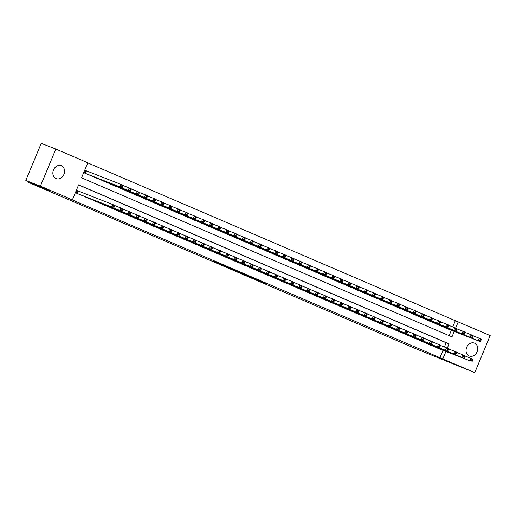<?xml version="1.0" encoding="UTF-8"?>
<svg xmlns="http://www.w3.org/2000/svg" width="516" height="516" viewBox="0 0 516 516"><rect width="100%" height="100%" fill="white"/><g stroke="black" fill="none" stroke-linecap="round" stroke-linejoin="round"><path stroke-width="0.77" d="M246.287 275.486L266.817 283.877L246.287 275.486M61.385 165.733A6.947 5.67 -68.7 0 1 63.958 174.298A6.947 5.67 -68.7 0 1 56.186 178.62A6.947 5.67 -68.7 0 1 56.044 178.562A6.947 5.67 -68.7 0 1 53.464 169.996A6.947 5.67 -68.7 0 1 61.243 165.675A6.947 5.67 -68.7 0 1 61.385 165.733M474.572 343.146A6.947 5.67 -68.7 0 1 477.145 351.706A6.947 5.67 -68.7 0 1 469.373 356.027A6.947 5.67 -68.7 0 1 469.231 355.969A6.947 5.67 -68.7 0 1 466.651 347.41A6.947 5.67 -68.7 0 1 474.423 343.088A6.947 5.67 -68.7 0 1 474.572 343.146M213.547 261.283L230.813 268.423L213.547 261.283M452.738 326.912L455.325 320.7L490.2 335.561L474.765 372.642L416.289 348.9L28.748 182.496L49.207 190.488L25.8 180.439L40.409 186.141L55.844 149.066L87.804 162.785L81.547 177.82L451.99 336.871L454.248 331.44M474.765 372.642L442.812 358.917L445.908 351.486M447.308 348.119L449.068 343.888L78.626 184.831L72.369 199.866L69.447 198.725L442.812 358.917M72.369 199.866L40.409 186.141M234.129 270.261L255.672 279.091L234.129 270.261M231.355 269.088L221.519 264.856L232.032 268.952L243.359 273.803L231.374 269.055M86.946 171.093L85.521 170.48L84.476 172.989L89.378 175.04M434.427 346.688L439.271 348.893M426.287 343.192L431.124 345.398M418.147 339.696L422.985 341.902M410.007 336.2L414.845 338.406M401.861 332.704L406.705 334.91M393.721 329.208L398.558 331.414M385.581 325.712L390.418 327.918M377.435 322.216L382.279 324.422M369.295 318.72L374.139 320.926M361.155 315.224L365.992 317.43M353.015 311.728L357.852 313.934M344.869 308.233L349.713 310.439M336.729 304.737L341.566 306.943M328.589 301.241L333.426 303.447M320.449 297.745L325.286 299.951M312.303 294.249L317.147 296.455M304.163 290.753L309 292.959M296.023 287.257L300.86 289.463M287.883 283.761L292.72 285.967M279.736 280.265L284.58 282.471M271.597 276.77L276.434 278.975M263.457 273.274L268.294 275.48M255.317 269.778L260.154 271.984M247.17 266.282L252.014 268.488M239.031 262.786L243.868 264.992M230.891 259.29L235.728 261.496M222.744 255.794L227.588 258.006M214.604 252.298L219.448 254.511M206.465 248.802L211.302 251.015M198.325 245.306L203.162 247.519M190.178 241.817L195.022 244.023M182.038 238.321L186.876 240.527M173.898 234.825L178.736 237.031M165.759 231.329L170.596 233.535M157.612 227.833L162.456 230.039M149.472 224.337L154.31 226.543M141.332 220.842L146.17 223.047M133.192 217.346L138.03 219.552M125.046 213.85L129.89 216.056M116.906 210.354L121.744 212.56M108.766 206.858L113.604 209.064M100.626 203.362L105.464 205.568M92.48 199.866L97.324 202.072M84.34 196.37L89.178 198.576M439.89 357.782L442.986 350.345M444.392 346.952L446.147 342.747L78.587 184.928M78.6 191.139L77.174 190.527L76.136 193.029L81.038 195.08M455.325 320.7L87.759 162.882M449.107 335.639L451.326 330.305M447.611 328.853L442.773 326.647M439.471 325.357L434.627 323.151M431.331 321.861L426.487 319.656M423.185 318.366L418.347 316.16M415.045 314.87L410.207 312.664M406.905 311.374L402.061 309.168M398.758 307.878L393.921 305.672M390.618 304.382L385.781 302.176M382.479 300.886L377.641 298.68M374.339 297.39L369.495 295.184M366.192 293.894L361.355 291.688M358.052 290.398L353.215 288.192M349.913 286.902L345.075 284.697M341.773 283.407L336.929 281.201M333.626 279.911L328.789 277.705M325.486 276.415L320.649 274.209M317.346 272.919L312.509 270.713M309.207 269.423L304.363 267.217M301.06 265.927L296.223 263.721M292.92 262.431L288.083 260.225M284.78 258.935L279.936 256.729M276.64 255.439L271.797 253.233M268.494 251.943L263.657 249.738M260.354 248.448L255.517 246.242M252.214 244.952L247.37 242.746M244.068 241.456L239.23 239.25M235.928 237.96L231.091 235.754M227.788 234.464L222.951 232.258M219.648 230.968L214.804 228.762M211.502 227.472L206.664 225.266M203.362 223.976L198.525 221.77M195.222 220.48L190.385 218.274M187.082 216.984L182.238 214.779M178.936 213.489L174.098 211.283M170.796 209.993L165.959 207.787M162.656 206.497L157.819 204.291M154.516 203.001L149.672 200.795M146.37 199.511L141.532 197.299M138.23 196.016L133.392 193.803M130.09 192.52L125.246 190.307M121.95 189.024L117.106 186.811M113.804 185.528L108.966 183.322M105.664 182.032L100.826 179.826M97.524 178.536L92.68 176.33M29.031 181.825L28.748 182.496M25.8 180.439L41.235 143.358L55.844 149.066M455.647 328.079L458.247 321.842M446.147 342.747L449.068 343.888M243.707 274.364L253.866 278.343L243.707 274.364M229.13 268.043L235.986 270.881L229.207 267.856M446.166 328.286L480.299 341.618L478.268 340.741L479.306 338.238L473.153 335.832M480.364 339.547L479.306 338.238L481.344 339.109L481.176 339.896L480.364 339.547L479.951 340.547L480.764 340.895L481.176 339.896M479.951 340.547L478.268 340.741L444.134 327.415M480.764 340.895L480.299 341.618M435.788 347.455L469.921 360.781L437.826 348.326M464.813 355.879L472.998 359.149L472.837 359.936L472.024 359.588L471.605 360.587L472.417 360.942L472.837 359.936M471.605 360.587L469.921 360.781L470.966 358.278L472.024 359.588M471.959 361.658L472.417 360.942M438.026 324.79L472.159 338.122L470.121 337.245L471.166 334.742L465.013 332.336M472.224 336.051L471.166 334.742L473.204 335.613L473.037 336.4L472.224 336.051L471.805 337.051L472.624 337.4L473.037 336.4M471.805 337.051L470.121 337.245L435.988 323.919M472.624 337.4L472.159 338.122M429.886 321.294L464.019 334.626L461.981 333.749L463.026 331.246L456.873 328.84M464.084 332.556L463.026 331.246L465.058 332.117L464.897 332.904L464.084 332.556L463.665 333.555L464.477 333.904L464.897 332.904M463.665 333.555L461.981 333.749L427.848 320.423M464.477 333.904L464.019 334.626M421.74 317.798L455.873 331.13L453.841 330.253L454.88 327.75L448.733 325.344M455.938 329.06L454.88 327.75L456.918 328.621L456.757 329.408L455.938 329.06L455.525 330.059L456.338 330.408L456.757 329.408M455.525 330.059L453.841 330.253L419.708 316.927M456.338 330.408L455.873 331.13M413.6 314.302L447.733 327.634L445.701 326.757L446.74 324.254L440.587 321.849M447.798 325.564L446.74 324.254L448.778 325.125L448.61 325.912L447.798 325.564L447.385 326.564L448.198 326.918L448.61 325.912M447.385 326.564L445.701 326.757L411.562 313.431M448.198 326.918L447.733 327.634M427.648 343.959L461.781 357.285L429.68 344.83M456.673 352.383L464.858 355.653L464.697 356.44L463.884 356.092L463.465 357.091L464.277 357.446L464.697 356.44M463.465 357.091L461.781 357.285L462.826 354.782L463.884 356.092M463.813 358.162L464.277 357.446M419.508 340.463L453.641 353.789L421.54 341.334M448.533 348.887L456.718 352.157L456.557 352.944L455.738 352.596L455.325 353.602L456.138 353.95L456.557 352.944M455.325 353.602L453.641 353.789L454.68 351.286L455.738 352.596M455.673 354.666L456.138 353.95M411.362 336.967L445.495 350.293L413.4 337.845M440.387 345.391L448.578 348.668L448.41 349.448L447.598 349.1L447.178 350.106L447.998 350.454L448.41 349.448M447.178 350.106L445.495 350.293L446.54 347.79L447.598 349.1M447.533 351.17L447.998 350.454M403.222 333.471L437.355 346.797L405.26 334.349M432.247 341.895L440.432 345.172L440.271 345.952L439.458 345.604L439.039 346.61L439.851 346.958L440.271 345.952M439.039 346.61L437.355 346.797L438.4 344.295L439.458 345.604M439.393 347.674L439.851 346.958M405.46 310.806L439.593 324.138L437.555 323.261L438.6 320.759L432.447 318.353M439.658 322.068L438.6 320.759L440.638 321.629L440.471 322.416L439.658 322.068L439.239 323.068L440.051 323.422L440.471 322.416M439.239 323.068L437.555 323.261L403.422 309.935M440.051 323.422L439.593 324.138M395.082 329.976L431.247 344.178L397.114 330.853M424.107 338.399L432.292 341.676L432.131 342.456L431.318 342.108L430.899 343.114L431.711 343.463L432.131 342.456M430.899 343.114L429.215 343.301L430.26 340.799L431.318 342.108M431.247 344.178L431.711 343.463M397.314 307.31L431.453 320.642L429.415 319.765L430.46 317.263L424.307 314.857M431.518 318.572L430.46 317.263L432.492 318.133L432.331 318.92L431.518 318.572L431.099 319.572L431.911 319.926L432.331 318.92M431.099 319.572L429.415 319.765L395.282 306.44M431.911 319.926L431.453 320.642M386.935 326.48L421.075 339.805L388.974 327.357M415.961 334.903L424.152 338.18L423.984 338.96L423.172 338.612L422.759 339.618L423.572 339.967L423.984 338.96M422.759 339.618L421.075 339.805L422.114 337.303L423.172 338.612M423.107 340.683L423.572 339.967M389.174 303.814L423.307 317.147L421.275 316.269L422.314 313.767L416.167 311.361M423.372 315.076L422.314 313.767L424.352 314.637L424.191 315.424L423.372 315.076L422.959 316.076L423.771 316.431L424.191 315.424M422.959 316.076L421.275 316.269L387.142 302.944M423.771 316.431L423.307 317.147M378.796 322.984L414.967 337.187L380.834 323.861M407.821 331.407L416.012 334.684L415.844 335.465L415.032 335.116L414.612 336.122L415.432 336.471L415.844 335.465M414.612 336.122L412.929 336.316L413.974 333.807L415.032 335.116M414.967 337.187L415.432 336.471M381.034 300.318L415.167 313.651L413.129 312.773L414.174 310.271L408.021 307.865M415.232 311.58L414.174 310.271L416.212 311.142L416.044 311.928L415.232 311.58L414.812 312.58L415.632 312.935L416.044 311.928M414.812 312.58L413.129 312.773L378.996 299.448M415.632 312.935L415.167 313.651M370.656 319.488L406.827 333.691L372.694 320.365M399.681 327.912L407.866 331.188L407.705 331.969L406.892 331.62L406.473 332.627L407.285 332.975L407.705 331.969M406.473 332.627L404.789 332.82L405.834 330.311L406.892 331.62M406.827 333.691L407.285 332.975M372.894 296.823L407.027 310.155L404.989 309.278L406.034 306.775L399.881 304.369M407.092 308.084L406.034 306.775L408.066 307.646L407.904 308.433L407.092 308.084L406.673 309.084L407.485 309.439L407.904 308.433M406.673 309.084L404.989 309.278L370.856 295.952M407.485 309.439L407.027 310.155M362.516 315.992L398.681 330.195L364.548 316.869M391.541 324.416L399.726 327.692L399.565 328.479L398.745 328.124L398.333 329.131L399.145 329.479L399.565 328.479M398.333 329.131L396.649 329.324L397.688 326.815L398.745 328.124M398.681 330.195L399.145 329.479M364.748 293.327L398.887 306.659L396.849 305.782L397.894 303.279L391.741 300.873M398.952 304.588L397.894 303.279L399.926 304.15L399.765 304.937L398.952 304.588L398.533 305.588L399.345 305.943L399.765 304.937M398.533 305.588L396.849 305.782L362.716 292.456M399.345 305.943L398.887 306.659M354.369 312.496L390.541 326.699L356.408 313.373M383.394 320.92L391.586 324.196L391.418 324.983L390.606 324.629L390.193 325.635L391.005 325.983L391.418 324.983M390.193 325.635L388.509 325.828L389.548 323.319L390.606 324.629M390.541 326.699L391.005 325.983M356.608 289.831L390.741 303.163L388.709 302.286L389.748 299.783L383.601 297.384M390.805 301.092L389.748 299.783L391.786 300.654L391.625 301.441L390.805 301.092L390.393 302.092L391.205 302.447L391.625 301.441M390.393 302.092L388.709 302.286L354.576 288.96M391.205 302.447L390.741 303.163M346.23 309L382.401 323.203L348.268 309.877M375.255 317.424L383.446 320.7L383.278 321.487L382.466 321.133L382.046 322.139L382.859 322.487L383.278 321.487M382.046 322.139L380.363 322.332L381.408 319.823L382.466 321.133M382.401 323.203L382.859 322.487M348.468 286.335L382.601 299.667L380.563 298.79L381.608 296.287L375.455 293.888M382.666 297.597L381.608 296.287L383.646 297.158L383.478 297.945L382.666 297.597L382.246 298.596L383.065 298.951L383.478 297.945M382.246 298.596L380.563 298.79L346.43 285.464M383.065 298.951L382.601 299.667M338.09 305.504L374.261 319.707L340.121 306.381M367.115 313.928L375.3 317.205L375.138 317.991L374.326 317.637L373.907 318.643L374.719 318.991L375.138 317.991M373.907 318.643L372.223 318.836L373.268 316.327L374.326 317.637M374.261 319.707L374.719 318.991M340.328 282.839L374.461 296.171L372.423 295.294L373.468 292.791L367.315 290.392M374.526 294.101L373.468 292.791L375.5 293.662L375.338 294.449L374.526 294.101L374.106 295.107L374.919 295.455L375.338 294.449M374.106 295.107L372.423 295.294L338.29 281.968M374.919 295.455L374.461 296.171M329.95 302.008L366.115 316.211L331.982 302.886M358.975 310.432L367.16 313.709L366.999 314.496L366.179 314.141L365.767 315.147L366.579 315.495L366.999 314.496M365.767 315.147L364.083 315.341L365.122 312.831L366.179 314.141M366.115 316.211L366.579 315.495M332.181 279.35L366.315 292.675L364.283 291.798L365.328 289.295L359.175 286.896M366.386 290.605L365.328 289.295L367.36 290.173L367.198 290.953L366.386 290.605L365.967 291.611L366.779 291.959L367.198 290.953M365.967 291.611L364.283 291.798L330.15 278.472M366.779 291.959L366.315 292.675M321.803 298.512L357.975 312.715L323.842 299.39M350.828 306.936L359.02 310.213L358.852 311L358.04 310.645L357.62 311.651L358.439 311.999L358.852 311M357.62 311.651L355.937 311.845L356.982 309.336L358.04 310.645M357.975 312.715L358.439 311.999M324.042 275.854L358.175 289.179L356.143 288.302L357.182 285.8L351.035 283.4M358.239 287.109L357.182 285.8L359.22 286.677L359.059 287.457L358.239 287.109L357.827 288.115L358.639 288.463L359.059 287.457M357.827 288.115L356.143 288.302L322.01 274.976M358.639 288.463L358.175 289.179M313.663 295.017L349.835 309.219L315.702 295.894M342.688 303.44L350.874 306.717L350.712 307.504L349.9 307.149L349.48 308.155L350.293 308.504L350.712 307.504M349.48 308.155L347.797 308.349L348.842 305.84L349.9 307.149M349.835 309.219L350.293 308.504M315.902 272.358L350.035 285.683L347.997 284.806L349.042 282.304L342.888 279.904M350.1 283.613L349.042 282.304L351.08 283.181L350.912 283.961L350.1 283.613L349.68 284.619L350.499 284.967L350.912 283.961M349.68 284.619L347.997 284.806L313.863 271.481M350.499 284.967L350.035 285.683M305.524 291.521L341.695 305.724L307.555 292.398M334.549 299.944L342.734 303.221L342.572 304.008L341.76 303.653L341.34 304.659L342.153 305.008L342.572 304.008M341.34 304.659L339.657 304.853L340.702 302.344L341.76 303.653M341.695 305.724L342.153 305.008M307.762 268.862L341.895 282.188L339.857 281.31L340.902 278.808L334.749 276.408M341.96 280.117L340.902 278.808L342.934 279.685L342.772 280.465L341.96 280.117L341.54 281.123L342.353 281.472L342.772 280.465M341.54 281.123L339.857 281.31L305.724 267.985M342.353 281.472L341.895 282.188M297.384 288.025L333.549 302.228L299.415 288.902M326.409 296.448L334.594 299.725L334.433 300.512L333.613 300.164L333.201 301.163L334.013 301.512L334.433 300.512M333.201 301.163L331.517 301.357L332.556 298.848L333.613 300.164M333.549 302.228L334.013 301.512M299.615 265.366L333.749 278.692L331.717 277.821L332.762 275.312L326.609 272.912M333.82 276.621L332.762 275.312L334.794 276.189L334.632 276.969L333.82 276.621L333.401 277.627L334.213 277.976L334.632 276.969M333.401 277.627L331.717 277.821L297.584 264.489M334.213 277.976L333.749 278.692M289.237 284.529L325.409 298.732L291.276 285.406M318.262 292.953L326.454 296.229L326.286 297.016L325.473 296.668L325.054 297.668L325.873 298.016L326.286 297.016M325.054 297.668L323.371 297.861L324.416 295.352L325.473 296.668M325.409 298.732L325.873 298.016M291.476 261.87L325.609 275.196L323.577 274.325L324.616 271.816L318.462 269.416M325.673 273.125L324.616 271.816L326.654 272.693L326.486 273.474L325.673 273.125L325.261 274.131L326.073 274.48L326.486 273.474M325.261 274.131L323.577 274.325L289.444 260.993M326.073 274.48L325.609 275.196M281.097 281.033L317.269 295.236L283.136 281.91M310.122 289.457L318.308 292.733L318.146 293.52L317.334 293.172L316.914 294.172L317.727 294.52L318.146 293.52M316.914 294.172L315.231 294.365L316.276 291.856L317.334 293.172M317.269 295.236L317.727 294.52M283.336 258.374L317.469 271.7L315.431 270.829L316.476 268.32L310.322 265.921M317.534 269.629L316.476 268.32L318.514 269.197L318.346 269.984L317.534 269.629L317.114 270.636L317.933 270.984L318.346 269.984M317.114 270.636L315.431 270.829L281.297 257.497M317.933 270.984L317.469 271.7M272.958 277.537L309.123 291.74L274.989 278.414M301.983 285.961L310.168 289.237L310.006 290.024L309.194 289.676L308.774 290.676L309.587 291.024L310.006 290.024M308.774 290.676L307.091 290.869L308.136 288.36L309.194 289.676M309.123 291.74L309.587 291.024M275.196 254.878L309.329 268.204L307.291 267.333L308.336 264.824L302.183 262.425M309.394 266.133L308.336 264.824L310.368 265.701L310.206 266.488L309.394 266.133L308.974 267.14L309.787 267.488L310.206 266.488M308.974 267.14L307.291 267.333L273.158 254.001M309.787 267.488L309.329 268.204M264.818 274.041L300.983 288.244L266.849 274.918M293.843 282.465L302.028 285.741L301.866 286.528L301.047 286.18L300.635 287.18L301.447 287.528L301.866 286.528M300.635 287.18L298.951 287.373L299.99 284.864L301.047 286.18M300.983 288.244L301.447 287.528M267.049 251.382L301.183 264.708L299.151 263.837L300.189 261.328L294.043 258.929M301.247 262.638L300.189 261.328L302.228 262.205L302.066 262.992L301.247 262.638L300.834 263.644L301.647 263.992L302.066 262.992M300.834 263.644L299.151 263.837L265.018 250.505M301.647 263.992L301.183 264.708M256.671 270.545L292.843 284.748L258.71 271.422M285.696 278.969L293.888 282.246L293.72 283.032L292.907 282.684L292.488 283.684L293.307 284.032L293.72 283.032M292.488 283.684L290.805 283.877L291.85 281.368L292.907 282.684M292.843 284.748L293.307 284.032M258.909 247.886L293.043 261.212L291.011 260.341L292.05 257.832L285.896 255.433M293.107 259.142L292.05 257.832L294.088 258.71L293.92 259.496L293.107 259.142L292.695 260.148L293.507 260.496L293.92 259.496M292.695 260.148L291.011 260.341L256.871 247.009M293.507 260.496L293.043 261.212M248.531 267.049L284.703 281.252L250.57 267.927M277.556 275.473L285.741 278.75L285.58 279.537L284.767 279.188L284.348 280.188L285.161 280.536L285.58 279.537M284.348 280.188L282.665 280.382L283.71 277.872L284.767 279.188M284.703 281.252L285.161 280.536M250.77 244.391L284.903 257.716L282.865 256.845L283.91 254.336L277.756 251.937M284.967 255.646L283.91 254.336L285.948 255.214L285.78 256L284.967 255.646L284.548 256.652L285.361 257L285.78 256M284.548 256.652L282.865 256.845L248.731 243.513M285.361 257L284.903 257.716M240.392 263.56L274.525 276.886L242.423 264.431M269.416 271.977L277.602 275.254L277.44 276.041L276.628 275.692L276.208 276.692L277.021 277.04L277.44 276.041M276.208 276.692L274.525 276.886L275.57 274.383L276.628 275.692M276.557 277.756L277.021 277.04M242.63 240.895L276.763 254.22L274.725 253.35L275.77 250.84L269.616 248.441M276.828 252.15L275.77 250.84L277.801 251.718L277.64 252.505L276.828 252.15L276.408 253.156L277.221 253.504L277.64 252.505M276.408 253.156L274.725 253.35L240.591 240.017M277.221 253.504L276.763 254.22M234.483 237.399L268.617 250.724L266.585 249.854L267.623 247.345L261.477 244.945M268.681 248.654L267.623 247.345L269.662 248.222L269.5 249.009L268.681 248.654L268.268 249.66L269.081 250.008L269.5 249.009M268.268 249.66L266.585 249.854L232.452 236.522M269.081 250.008L268.617 250.724M226.343 233.903L260.477 247.229L258.445 246.358L259.483 243.849L253.33 241.449M260.541 245.158L259.483 243.849L261.522 244.726L261.354 245.513L260.541 245.158L260.122 246.164L260.941 246.513L261.354 245.513M260.122 246.164L258.445 246.358L224.305 233.026M260.941 246.513L260.477 247.229M232.252 260.064L268.417 274.26L234.283 260.935M261.27 268.481L269.462 271.758L269.294 272.545L268.481 272.196L268.068 273.196L268.881 273.545L269.294 272.545M268.068 273.196L266.385 273.39L267.423 270.887L268.481 272.196M268.417 274.26L268.881 273.545M224.105 256.568L258.239 269.894L226.143 257.439M253.13 264.985L261.322 268.262L261.154 269.049L260.341 268.701L259.922 269.7L260.741 270.049L261.154 269.049M259.922 269.7L258.239 269.894L259.284 267.391L260.341 268.701M260.277 270.765L260.741 270.049M215.965 253.072L250.099 266.398L218.004 253.943M244.99 261.489L253.175 264.766L253.014 265.553L252.201 265.205L251.782 266.204L252.595 266.553L253.014 265.553M251.782 266.204L250.099 266.398L251.144 263.895L252.201 265.205M252.137 267.269L252.595 266.553M218.204 230.407L252.337 243.733L250.299 242.862L251.344 240.353L245.19 237.953M252.401 241.669L251.344 240.353L253.375 241.23L253.214 242.017L252.401 241.669L251.982 242.668L252.795 243.017L253.214 242.017M251.982 242.668L250.299 242.862L216.165 229.53M252.795 243.017L252.337 243.733M207.825 249.576L241.959 262.902L209.857 250.447M236.85 257.994L245.035 261.27L244.874 262.057L244.055 261.709L243.642 262.709L244.455 263.057L244.874 262.057M243.642 262.709L241.959 262.902L242.997 260.399L244.055 261.709M243.991 263.779L244.455 263.057M210.057 226.911L244.197 240.237L242.159 239.366L243.204 236.857L237.05 234.458M244.262 238.173L243.204 236.857L245.235 237.734L245.074 238.521L244.262 238.173L243.842 239.172L244.655 239.521L245.074 238.521M243.842 239.172L242.159 239.366L208.025 226.034M244.655 239.521L244.197 240.237M199.679 246.08L233.819 259.406L201.717 246.951M228.704 254.498L236.896 257.774L236.728 258.561L235.915 258.213L235.502 259.213L236.315 259.561L236.728 258.561M235.502 259.213L233.819 259.406L234.857 256.904L235.915 258.213M235.851 260.283L236.315 259.561M201.917 223.415L236.051 236.741L234.019 235.87L235.057 233.361L228.91 230.962M236.115 234.677L235.057 233.361L237.096 234.238L236.934 235.025L236.115 234.677L235.702 235.677L236.515 236.025L236.934 235.025M235.702 235.677L234.019 235.87L199.885 222.538M236.515 236.025L236.051 236.741M191.539 242.585L225.673 255.91L193.577 243.455M220.564 251.002L228.756 254.278L228.588 255.065L227.775 254.717L227.356 255.717L228.169 256.065L228.588 255.065M227.356 255.717L225.673 255.91L226.718 253.408L227.775 254.717M227.711 256.787L228.169 256.065M193.777 219.919L227.911 233.245L225.873 232.374L226.917 229.865L220.764 227.466M227.975 231.181L226.917 229.865L228.956 230.742L228.788 231.529L227.975 231.181L227.556 232.181L228.375 232.529L228.788 231.529M227.556 232.181L225.873 232.374L191.739 219.042M228.375 232.529L227.911 233.245M183.399 239.089L217.533 252.414L185.438 239.959M212.424 247.506L220.609 250.782L220.448 251.569L219.635 251.221L219.216 252.221L220.029 252.569L220.448 251.569M219.216 252.221L217.533 252.414L218.578 249.912L219.635 251.221M219.571 253.292L220.029 252.569M185.637 216.423L219.771 229.749L217.733 228.878L218.778 226.369L212.624 223.97M219.835 227.685L218.778 226.369L220.809 227.246L220.648 228.033L219.835 227.685L219.416 228.685L220.229 229.033L220.648 228.033M219.416 228.685L217.733 228.878L183.599 215.546M220.229 229.033L219.771 229.749M175.259 235.593L209.393 248.918L177.291 236.463M204.284 244.01L212.469 247.287L212.308 248.073L211.489 247.725L211.076 248.725L211.889 249.073L212.308 248.073M211.076 248.725L209.393 248.918L210.431 246.416L211.489 247.725M211.425 249.796L211.889 249.073M177.491 212.927L211.625 226.253L209.593 225.382L210.638 222.873L204.484 220.474M211.695 224.189L210.638 222.873L212.669 223.75L212.508 224.537L211.695 224.189L211.276 225.189L212.089 225.537L212.508 224.537M211.276 225.189L209.593 225.382L175.459 212.05M212.089 225.537L211.625 226.253M167.113 232.097L201.253 245.423L169.151 232.968M196.138 240.514L204.33 243.791L204.162 244.578L203.349 244.229L202.93 245.229L203.749 245.577L204.162 244.578M202.93 245.229L201.253 245.423L202.291 242.92L203.349 244.229M203.285 246.3L203.749 245.577M169.351 209.431L203.485 222.757L201.453 221.886L202.491 219.377L196.344 216.978M203.549 220.693L202.491 219.377L204.53 220.255L204.368 221.041L203.549 220.693L203.136 221.693L203.949 222.041L204.368 221.041M203.136 221.693L201.453 221.886L167.319 208.554M203.949 222.041L203.485 222.757M158.973 228.601L193.107 241.927L161.011 229.472M187.998 237.018L196.183 240.295L196.022 241.082L195.209 240.733L194.79 241.733L195.603 242.081L196.022 241.082M194.79 241.733L193.107 241.927L194.151 239.424L195.209 240.733M195.145 242.804L195.603 242.081M161.211 205.936L195.345 219.261L193.306 218.391L194.351 215.888L188.198 213.482M195.409 217.197L194.351 215.888L196.39 216.759L196.222 217.546L195.409 217.197L194.99 218.197L195.809 218.545L196.222 217.546M194.99 218.197L193.306 218.391L159.173 205.065M195.809 218.545L195.345 219.261M150.833 225.105L184.967 238.431L152.865 225.976M179.858 233.522L188.043 236.799L187.882 237.586L187.069 237.237L186.65 238.237L187.463 238.585L187.882 237.586M186.65 238.237L184.967 238.431L186.012 235.928L187.069 237.237M187.005 239.308L187.463 238.585M153.071 202.44L187.205 215.765L185.167 214.895L186.212 212.392L180.058 209.986M187.269 213.701L186.212 212.392L188.243 213.263L188.082 214.05L187.269 213.701L186.85 214.701L187.663 215.049L188.082 214.05M186.85 214.701L185.167 214.895L151.033 201.569M187.663 215.049L187.205 215.765M142.693 221.609L176.827 234.935L144.725 222.48M171.718 230.026L179.903 233.303L179.742 234.09L178.923 233.742L178.51 234.741L179.323 235.096L179.742 234.09M178.51 234.741L176.827 234.935L177.865 232.432L178.923 233.742M178.859 235.812L179.323 235.096M144.925 198.944L179.058 212.27L177.027 211.399L178.072 208.896L171.918 206.49M179.129 210.206L178.072 208.896L180.103 209.767L179.942 210.554L179.129 210.206L178.71 211.205L179.523 211.554L179.942 210.554M178.71 211.205L177.027 211.399L142.893 198.073M179.523 211.554L179.058 212.27M134.547 218.113L168.68 231.439L136.585 218.984M163.572 226.53L171.764 229.807L171.596 230.594L170.783 230.246L170.364 231.245L171.183 231.6L171.596 230.594M170.364 231.245L168.68 231.439L169.725 228.936L170.783 230.246M170.719 232.316L171.183 231.6M136.785 195.448L170.919 208.774L168.887 207.903L169.925 205.4L163.778 202.994M170.983 206.71L169.925 205.4L171.963 206.271L171.796 207.058L170.983 206.71L170.57 207.709L171.383 208.058L171.796 207.058M170.57 207.709L168.887 207.903L134.753 194.577M171.383 208.058L170.919 208.774M126.407 214.617L160.541 227.943L128.445 215.488M155.432 223.035L163.617 226.311L163.456 227.098L162.643 226.75L162.224 227.75L163.037 228.104L163.456 227.098M162.224 227.75L160.541 227.943L161.585 225.44L162.643 226.75M162.579 228.82L163.037 228.104M128.645 191.952L162.779 205.284L160.74 204.407L161.785 201.904L155.632 199.499M162.843 203.214L161.785 201.904L163.824 202.775L163.656 203.562L162.843 203.214L162.424 204.213L163.243 204.562L163.656 203.562M162.424 204.213L160.74 204.407L126.607 191.081M163.243 204.562L162.779 205.284M118.267 211.121L152.401 224.447L120.299 211.992M147.292 219.539L155.477 222.815L155.316 223.602L154.503 223.254L154.084 224.254L154.897 224.608L155.316 223.602M154.084 224.254L152.401 224.447L153.446 221.945L154.503 223.254M154.432 225.324L154.897 224.608M120.505 188.456L154.639 201.788L152.601 200.911L153.645 198.408L147.492 196.003M154.703 199.718L153.645 198.408L155.677 199.279L155.516 200.066L154.703 199.718L154.284 200.718L155.097 201.066L155.516 200.066M154.284 200.718L152.601 200.911L118.467 187.585M155.097 201.066L154.639 201.788M110.127 207.625L144.261 220.951L112.159 208.496M139.152 216.043L147.337 219.319L147.176 220.106L146.357 219.758L145.944 220.758L146.757 221.112L147.176 220.106M145.944 220.758L144.261 220.951L145.299 218.449L146.357 219.758M146.292 221.828L146.757 221.112M112.359 184.96L146.492 198.292L144.461 197.415L145.506 194.913L139.352 192.507M146.557 196.222L145.506 194.913L147.537 195.783L147.376 196.57L146.557 196.222L146.144 197.222L146.957 197.57L147.376 196.57M146.144 197.222L144.461 197.415L110.327 184.089M146.957 197.57L146.492 198.292M101.981 204.13L136.114 217.455L104.019 205M131.006 212.547L139.197 215.823L139.03 216.61L138.217 216.262L137.798 217.262L138.617 217.617L139.03 216.61M137.798 217.262L136.114 217.455L137.159 214.953L138.217 216.262M138.153 218.333L138.617 217.617M104.219 181.464L138.352 194.796L136.321 193.919L137.359 191.417L131.206 189.011M138.417 192.726L137.359 191.417L139.397 192.287L139.23 193.074L138.417 192.726L138.004 193.726L138.817 194.074L139.23 193.074M138.004 193.726L136.321 193.919L102.181 180.594M138.817 194.074L138.352 194.796M93.841 200.634L127.974 213.959L95.879 201.504M122.866 209.057L131.051 212.328L130.89 213.114L130.077 212.766L129.658 213.766L130.471 214.121L130.89 213.114M129.658 213.766L127.974 213.959L129.019 211.457L130.077 212.766M130.013 214.837L130.471 214.121M96.079 177.968L130.213 191.301L128.174 190.423L129.219 187.921L123.066 185.515M130.277 189.23L129.219 187.921L131.257 188.791L131.09 189.578L130.277 189.23L129.858 190.23L130.677 190.578L131.09 189.578M129.858 190.23L128.174 190.423L94.041 177.098M130.677 190.578L130.213 191.301M85.701 197.138L119.835 210.464L87.733 198.009M114.726 205.561L122.911 208.832L122.75 209.619L121.937 209.27L121.518 210.27L122.331 210.625L122.75 209.619M121.518 210.27L119.835 210.464L120.879 207.961L121.937 209.27M121.866 211.341L122.331 210.625M87.939 174.472L122.073 187.805L120.034 186.927L121.079 184.425L85.501 170.519M122.137 185.734L121.079 184.425L123.111 185.296L122.95 186.083L122.137 185.734L121.718 186.734L122.531 187.082L122.95 186.083M121.718 186.734L120.034 186.927L85.901 173.602M122.531 187.082L122.073 187.805M77.561 193.642L111.695 206.968L79.593 194.513M77.161 190.565L114.771 205.336L114.604 206.123L113.791 205.774L113.378 206.781L114.191 207.129L114.604 206.123M113.378 206.781L111.695 206.968L112.733 204.465L113.791 205.774M113.726 207.845L114.191 207.129M86.475 170.912L85.437 173.402M86.198 170.802L85.166 173.286M76.826 193.326L77.858 190.843M77.097 193.442L78.135 190.952"/></g></svg>
